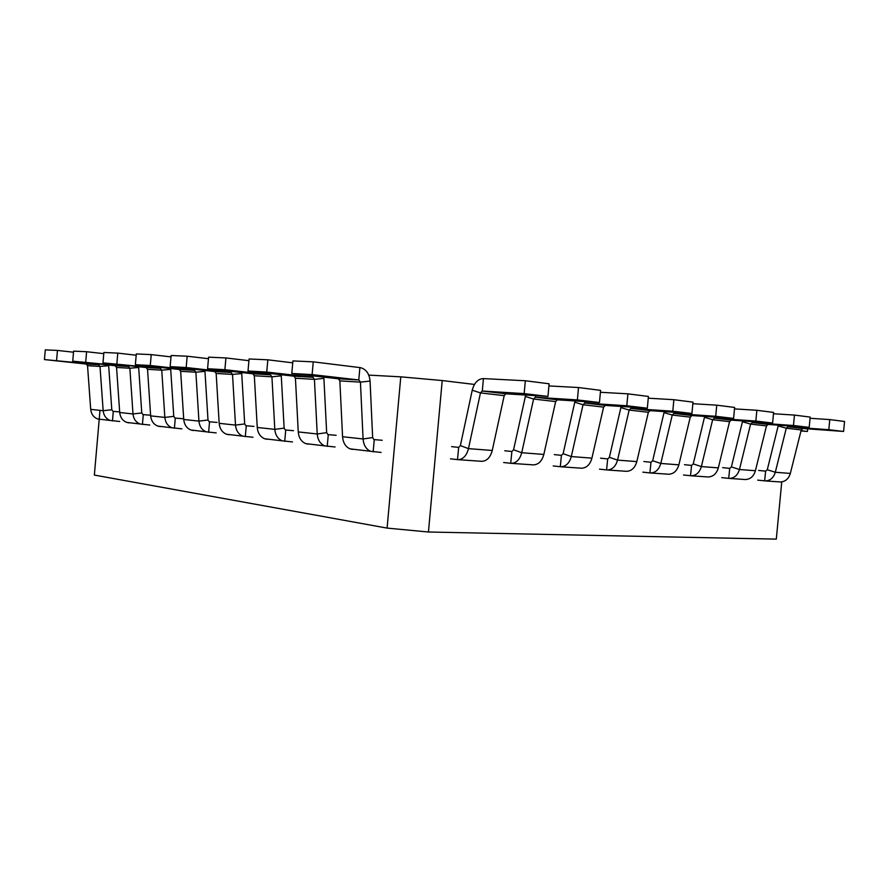 <?xml version="1.0" encoding="UTF-8"?>
<svg xmlns="http://www.w3.org/2000/svg" width="889" height="889" viewBox="0 0 889 889"><rect width="100%" height="100%" fill="white"/><g stroke="black" fill="none" stroke-linecap="round" stroke-linejoin="round"><path stroke-width="1.33" d="M801.045 430.709L807.423 431.443L807.668 428.842M800.978 430.965L807.423 431.443M757.695 480.127L765.373 480.927C770.285 480.66 773.597 477.771 775.308 472.27L786.276 428.209L787.987 426.753L828.804 429.698L829.77 419.586L844.55 421.475L843.594 431.454L828.804 429.698M758.617 470.437L765.673 471.148L767.274 469.748L778.364 425.175M779.709 481.916L780.431 481.96C785.331 481.705 788.632 478.86 790.332 473.426L801.233 429.943L802.945 428.509L843.594 431.454M810.057 418.286L829.77 419.586M721.712 477.637L729.436 478.438C734.381 478.16 737.726 475.182 739.459 469.514L750.594 424.086L752.316 422.586L793.466 425.509L794.455 415.085L810.179 417.085L809.201 427.376L793.466 425.509M722.657 467.647L729.758 468.37L731.38 466.925L742.637 420.93M744.693 479.493L745.427 479.538C750.36 479.271 753.683 476.337 755.406 470.737L766.474 425.92L768.185 424.442L809.201 427.376M773.486 413.729L794.455 415.085M683.497 474.982L691.264 475.804C696.243 475.504 699.61 472.426 701.365 466.581L712.656 419.708L714.4 418.163L755.85 421.053L756.861 410.285L773.608 412.429L772.597 423.042L755.85 421.053M684.463 464.691L691.609 465.414L693.242 463.925L704.677 416.419M707.522 476.926L708.255 476.971C713.222 476.682 716.578 473.648 718.323 467.881L729.547 421.664L731.28 420.13L772.597 423.042M734.492 408.884L756.861 410.285M642.847 472.159L650.648 472.992C655.649 472.67 659.038 469.492 660.805 463.447L672.251 415.052L674.006 413.441L715.712 416.296L716.756 405.173L734.625 407.451L733.592 418.419L715.712 416.296M643.847 461.535L651.015 462.28L652.659 460.735L664.261 411.607M667.995 474.193L668.739 474.237C673.729 473.926 677.107 470.792 678.874 464.847L690.253 417.13L691.998 415.541L733.592 418.419M692.842 403.706L716.756 405.173M599.519 469.159L607.331 469.992C612.343 469.659 615.755 466.358 617.544 460.113L629.145 410.073L630.901 408.407L672.795 411.218L673.873 399.706L692.998 402.139L691.931 413.485L672.795 411.218M600.531 458.179L607.72 458.924L609.376 457.335L621.155 406.462M625.889 471.281L626.634 471.326C631.646 471.003 635.035 467.758 636.824 461.602L648.359 412.285L650.115 410.651L691.931 413.485M648.259 398.183L673.873 399.706M553.225 465.947L561.037 466.792C566.06 466.436 569.482 463.013 571.294 456.557L583.028 404.751L584.806 403.017L626.801 405.762L627.912 393.838L648.414 396.45L647.325 408.195L626.801 405.762M554.269 454.601L561.459 455.346L563.115 453.69L575.061 400.95M580.939 468.17L581.673 468.225C586.696 467.87 590.107 464.514 591.918 458.146L603.598 407.118L605.365 405.417L647.325 408.195M600.397 392.271L627.912 393.838M503.663 462.513L511.464 463.369C516.476 462.98 519.898 459.435 521.721 452.734L533.6 399.039L535.378 397.239L577.383 399.917L578.528 387.537L600.575 390.349L599.453 402.528L577.383 399.917M504.741 450.756L511.908 451.512L513.564 449.79L525.688 395.038M532.833 464.847L533.578 464.891C538.601 464.514 542.012 461.035 543.835 454.435L555.658 401.584L557.425 399.817L599.453 402.528M548.913 385.926L578.528 387.537M450.467 458.824L458.224 459.691C463.213 459.269 466.636 455.579 468.481 448.634L480.471 392.905L482.249 391.027L524.154 393.605L525.343 380.759L549.113 383.781L547.946 396.427L524.154 393.605M451.568 446.634L458.713 447.4L460.369 445.611L472.237 390.227C474.193 382.87 477.871 378.992 483.26 378.581L525.343 380.759M481.249 461.28L481.994 461.324C486.994 460.924 490.417 457.302 492.25 450.467L504.196 395.649L505.974 393.805L547.946 396.427M99.99 410.374L94.356 475.07L387.093 528.099L428.442 532.011L776.308 539.123L781.742 481.894M368.768 375.114L400.783 376.836L442.222 380.548L474.459 384.437M400.783 376.836L387.093 528.099M442.222 380.548L428.442 532.011M381.103 452.423L370.624 451.301C366.124 449.278 363.601 445.167 363.079 438.966L360.434 382.137L358.934 379.981L312.117 374.602L291.792 373.469L292.914 360.934L313.25 361.845L312.117 374.602M382.203 440.277L373.891 439.577L372.647 437.566L370.068 381.07C369.357 373.747 366.179 369.268 360.523 367.668L313.25 361.845M352.611 449.423L350.088 448.867C345.599 446.878 343.098 442.822 342.565 436.732L339.854 380.892L338.365 378.781L291.792 373.469M335.086 446.978L324.707 445.867C320.251 443.9 317.751 439.944 317.217 433.976L314.428 379.37L312.95 377.292L266.733 372.058L248.009 371.002L249.076 358.978L267.822 359.812L266.733 372.058M336.131 435.299L327.908 434.599L326.663 432.665L323.84 377.114M308.227 444.156L305.727 443.611C301.293 441.677 298.804 437.777 298.26 431.921L295.426 378.225L293.948 376.18L248.009 371.002M292.748 362.823L267.822 359.812M292.492 441.933L282.246 440.833C277.835 438.933 275.357 435.11 274.812 429.365L271.923 376.803L270.456 374.814L224.884 369.713L207.582 368.735L208.604 357.167L225.928 357.945L224.884 369.713M293.492 430.687L285.38 429.998L284.136 428.131L281.213 374.747M267.111 439.277L264.655 438.755C260.266 436.877 257.799 433.11 257.254 427.465L254.321 375.747L252.854 373.78L207.582 368.735M248.931 360.678L225.928 357.945M252.965 437.255L242.853 436.166C238.496 434.321 236.052 430.632 235.496 425.098L232.518 374.425L231.062 372.502L186.179 367.535L170.143 366.635L171.121 355.5L187.179 356.211L186.179 367.535M253.921 426.409L245.909 425.731L244.686 423.931L241.675 372.535M228.929 434.743L226.495 434.232C222.172 432.41 219.727 428.776 219.172 423.32L216.16 373.447L214.716 371.546L170.143 366.635M208.471 358.7L187.179 356.211M216.171 432.899L206.204 431.821C201.914 430.032 199.492 426.464 198.936 421.119L195.88 372.224L194.447 370.369L150.274 365.523L135.361 364.679L136.306 353.944L151.23 354.611L150.274 365.523M217.094 422.431L209.193 421.753L207.993 420.019L204.915 370.469M193.358 430.532L190.968 430.02C186.701 428.254 184.29 424.731 183.734 419.475L180.656 371.302L179.234 369.48L135.361 364.679M170.999 356.889L151.23 354.611M181.856 428.842L172.033 427.776C167.799 426.031 165.41 422.586 164.843 417.419L161.754 370.168L160.331 368.368L102.98 362.868L103.88 352.488L117.793 353.111L116.87 363.645M182.745 418.719L174.955 418.052L173.766 416.363L170.644 368.535M160.153 426.587L157.798 426.087C153.586 424.375 151.208 420.964 150.652 415.874L147.53 369.313L146.129 367.535L102.98 362.868M136.195 355.222L117.793 353.111M149.763 425.042L140.084 423.997C135.917 422.297 133.55 418.952 132.994 413.952L129.861 368.246L128.46 366.501L72.742 361.167L73.609 351.144L86.6 351.722L85.722 361.901M150.608 415.252L142.951 414.585L141.773 412.952L138.617 366.724M129.083 422.897L126.76 422.419C122.615 420.741 120.271 417.441 119.704 412.507L116.559 367.446L115.17 365.723L72.742 361.167M103.78 353.666L86.6 351.722M119.693 421.486L110.158 420.453C106.058 418.797 103.724 415.552 103.168 410.718L100.001 366.446L98.623 364.757L44.45 359.578L45.295 349.877L57.452 350.422L56.596 360.267M119.671 411.929L112.97 411.34L111.803 409.762L108.625 365.023M99.946 419.441L97.657 418.963C93.578 417.341 91.267 414.13 90.7 409.362L87.533 365.69L86.155 364.034L44.45 359.578M73.52 352.222L57.452 350.422M764.64 480.871L765.629 471.148M790.332 473.426L775.308 472.27L767.274 469.748M801.233 429.943L786.276 428.209L778.153 425.909M788.121 425.864L788.032 426.764L802.978 428.509M728.702 478.393L729.713 468.37M755.406 470.737L739.459 469.514L731.38 466.925M766.474 425.92L750.594 424.086L742.415 421.73M752.45 421.619L752.361 422.597L768.229 424.442L752.316 422.586M690.531 475.748L691.564 465.414M718.323 467.881L701.365 466.581L693.242 463.925M729.547 421.664L712.656 419.708L704.432 417.308M714.534 417.097L714.434 418.163L731.314 420.13M649.903 472.948L650.97 462.269M678.874 464.847L660.805 463.447L652.659 460.735M690.253 417.13L672.251 415.052L663.994 412.596M674.162 412.274L674.051 413.441L692.042 415.541M606.587 469.948L607.676 458.924M636.824 461.602L617.544 460.113L609.376 457.335M648.359 412.285L629.145 410.073L620.855 407.562M631.068 407.118L630.946 408.407L650.159 410.651L630.901 408.407M560.303 466.747L561.415 455.346M591.918 458.146L571.294 456.557L563.115 453.69M603.598 407.118L583.028 404.751L574.739 402.184M584.973 401.595L584.84 403.017L605.398 405.417M510.719 463.325L511.864 451.512M543.835 454.435L521.721 452.734L513.564 449.79M555.658 401.584L533.6 399.039L525.321 396.427M535.567 395.649L535.411 397.239L557.47 399.817M457.491 459.635L458.668 447.4M492.25 450.467L468.481 448.634L460.369 445.611M504.196 395.649L480.471 392.905L472.237 390.227M483.427 378.581L482.294 391.038L506.019 393.805M374.258 439.655L373.158 451.868M372.647 437.566L363.079 438.966L342.565 436.732M370.068 381.07L360.434 382.137L339.854 380.892M338.209 378.758L358.778 379.959L359.901 367.568M328.274 434.677L327.219 446.411M326.663 432.665L317.217 433.976L298.26 431.921M323.952 378.358L314.428 379.37L295.426 378.225M293.803 376.158L312.795 377.269L312.917 375.869M285.725 430.065L284.724 441.366M284.136 428.131L274.812 429.365L257.254 427.465M281.313 375.847L271.923 376.803L254.321 375.747M252.709 373.758L270.3 374.78L270.412 373.524M246.264 425.798L245.297 436.688M244.686 423.931L235.496 425.098L219.172 423.32M241.764 373.524L232.518 374.425L216.16 373.447M214.571 371.524L230.907 372.48L231.018 371.346M209.537 421.819L208.615 432.343M207.993 420.019L198.936 421.119L183.734 419.475M205.003 371.358L195.88 372.224L180.656 371.302M179.089 369.457L194.302 370.346L194.391 369.302M175.3 418.119L174.4 428.276M173.766 416.363L164.843 417.419L150.652 415.874M170.721 369.335L161.754 370.168L147.53 369.313M145.985 367.513L160.187 368.346L160.264 367.401M143.285 414.652L142.429 424.486M141.773 412.952L132.994 413.952L119.704 412.507M138.695 367.457L129.861 368.246L116.559 367.446M115.025 365.701L128.316 366.479L128.394 365.612M113.292 411.407L112.47 420.93M111.803 409.762L103.168 410.718L90.7 409.362M108.691 365.69L100.001 366.446L87.533 365.69M86.022 364.012L98.49 364.734L98.557 363.934M780.431 481.96L765.373 480.927M787.987 426.753L802.945 428.509M745.427 479.538L729.436 478.438M708.255 476.971L691.264 475.804M714.4 418.163L731.28 420.13M668.739 474.237L650.648 472.992M674.006 413.441L691.998 415.541M626.634 471.326L607.331 469.992M581.673 468.225L561.037 466.792M584.806 403.017L605.365 405.417M533.578 464.891L511.464 463.369M535.378 397.239L557.425 399.817M481.994 461.324L458.224 459.691M482.249 391.027L505.974 393.805M370.624 451.301L350.088 448.867M338.365 378.781L358.934 379.981M324.707 445.867L305.727 443.611M293.948 376.18L312.95 377.292M282.246 440.833L264.655 438.755M252.854 373.78L270.456 374.814M242.853 436.166L226.495 434.232M214.716 371.546L231.062 372.502M206.204 431.821L190.968 430.02M179.234 369.48L194.447 370.369M172.033 427.776L157.798 426.087M146.129 367.535L160.331 368.368M140.084 423.997L126.76 422.419M115.17 365.723L128.46 366.501M110.158 420.453L97.657 418.963M86.155 364.034L98.623 364.757"/></g></svg>
